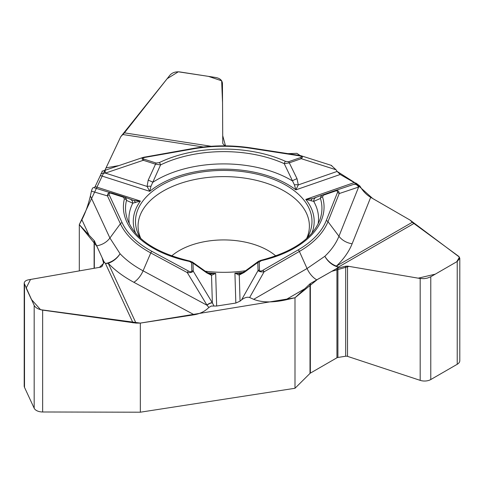 <?xml version="1.0" encoding="UTF-8"?>
<svg xmlns="http://www.w3.org/2000/svg" width="484" height="484" viewBox="0 0 484 484"><rect width="100%" height="100%" fill="white"/><g stroke="black" fill="none" stroke-linecap="round" stroke-linejoin="round"><path stroke-width="0.73" d="M258.268 261.433L260.767 260.362A2.202 0.672 76.9 0 1 261.269 260.707L259.224 262.044L259.466 270.108C259.684 271.288 260.797 271.361 262.806 270.314A2.202 1.27 60 0 1 264.082 271.82L249.641 297.521C247.276 296.789 244.589 297.563 241.583 299.856L240.058 301.145L235.835 303.057L216.663 306.021L211.26 306.051L208.852 307.467C205.022 311.315 200.14 313.753 194.193 314.769L140.33 323.1L140.33 412.205L294.992 388.277L310.008 373.394L310.008 283.805L304.853 288.712L285.342 299.977C272.256 302.736 261.705 302.518 253.677 299.33L307.056 268.517L324.849 256.29A118.253 68.274 0 0 0 338.951 236.252L358.626 187.054L339.211 193.57L327.977 221.654L338.951 236.252A16.51 13.135 21.8 0 0 352.134 243.754A131.775 76.079 180 0 1 336.416 266.085A16.51 9.535 -120 0 0 338.443 267.053A16.51 11.689 49.9 0 1 324.849 256.29A16.51 11.525 46.4 0 0 336.416 266.085L412.277 222.289L410.123 220.117L370.69 197.345L352.134 243.754M294.992 388.277L294.992 297.763L304.853 288.712M310.008 373.394A2.202 1.27 0 0 1 310.353 373.134L310.353 283.551L310.008 283.805M94.332 268.257L94.332 240.766L89.026 235.133L81.887 219.742C85.396 212.924 88.221 204.98 90.375 195.917L109.91 238.019L120.074 253.755A118.253 68.274 0 0 0 143.082 270.822L207.043 305.259L187.278 272.595L150.766 252.932L143.082 270.822A16.51 9.196 118.3 0 1 133.862 282.287A131.775 76.079 180 0 1 108.222 263.26A16.51 13.02 -24.9 0 1 105.452 263.484A16.51 11.616 139.9 0 0 120.074 253.755A16.51 11.816 136.4 0 1 108.222 263.26L135.992 323.094L140.33 323.1M79.303 270.895L79.303 224.6L89.026 235.133M296.898 153.337L288.047 153.64L296.898 153.337L300.122 155.521L296.898 153.337M79.303 224.6L81.887 219.742M294.992 297.763L285.342 299.977M205.186 271.185A88.251 50.953 0 0 0 245.66 270.725M307.128 238.043A88.251 50.953 0 0 0 311.581 226.228A88.251 50.953 0 0 0 223.729 170.422A88.251 50.953 0 0 0 135.883 226.228A88.251 50.953 0 0 0 140.336 238.043M294.411 184.864A4.513 1.543 -176.9 0 1 298.295 184.9L295.863 189.861L294.411 184.864L284.229 163.665L289.287 162.842L297.031 178.717L298.295 184.9L337.118 171.433L335.999 169.739L331.171 165.328M337.118 171.433L340.21 174.482L354.246 182.583L356.23 183.248L359.957 186.116C362.764 190.992 366.34 194.737 370.69 197.345M249.641 297.521L253.677 299.33M260.767 260.362C293.395 251.831 313.184 238.067 320.154 219.064A98.198 56.695 0 0 0 320.432 198.452L313.705 201.374L305.785 199.396L312.591 198.634L322.495 194.985M240.457 273.551L234.928 273.194A90.454 52.224 0 0 0 243.198 272.371M258.547 261.239L244.499 271.53A4.513 1.646 55.3 0 0 244.166 272.45L257.809 262.479L258.202 261.511M262.806 270.314L298.108 249.938A105.185 60.73 0 0 0 326.222 220.656A2.202 1.748 21.8 0 1 327.977 221.654A106.988 61.77 180 0 1 299.384 251.438L264.082 271.82C261.142 272.105 259.134 271.681 258.051 270.544L257.809 262.479A2.202 1.797 -1.7 0 1 259.224 262.044M310.353 373.134L336.937 357.785A2.202 1.27 0 0 1 337.911 357.458L345.685 356.224A2.42 1.398 0 0 1 347.53 356.363L347.53 266.127L420.185 278.506L424.087 278.657L427.324 278.118L430.784 276.751L457.223 261.487L459.8 258.262L458.638 256.302L412.277 222.289M359.957 186.116L358.626 187.054A4.513 3.951 70.6 0 0 353.55 184.422L356.23 183.248M326.222 220.656L337.451 192.572C337.917 191.035 337.227 190.527 335.382 191.047L323.403 195.197A2.202 0.926 70.9 0 0 322.671 194.919L334.65 190.763A2.202 0.926 70.9 0 1 334.656 190.763L353.55 184.422M340.21 174.482L295.863 189.861A90.454 52.224 0 0 0 149.737 191.337L150.954 186.31L160.573 164.911A98.198 56.695 180 0 1 284.229 163.665A2.202 1.107 -65.7 0 1 285.536 161.366L288.561 161.723L300.54 157.566A2.202 0.926 70.9 0 1 301.266 158.685C302.76 157.342 302.742 156.374 301.211 155.794L300.951 155.727M310.353 283.551L336.937 268.384L345.685 266.206L347.53 266.127M94.229 187.774L95.154 186.582L102.384 171.239M323.403 195.197L322.526 196.909A100.327 57.923 180 0 1 261.269 260.707M353.477 184.446A4.513 3.951 71.5 0 1 358.517 187.09M334.728 190.738C337.608 190 339.102 190.944 339.211 193.57A2.202 1.748 21.8 0 0 337.451 192.572M318.091 223.995A94.816 54.74 0 0 0 313.705 201.374A4.513 4.084 -110.3 0 1 316.27 197.297A4.513 4.084 -110.3 0 1 316.342 197.272M322.526 196.909A2.202 1.773 -17 0 0 320.432 198.452L321.061 196.056L322.677 194.919M311.127 200.921A4.513 2.741 -109.7 0 1 312.591 198.634M297.031 178.717A4.513 0.756 156.7 0 0 292.384 180.889A94.816 54.74 0 0 0 152.841 182.293A4.513 0.805 -158.1 0 0 148.177 180.217L155.521 164.191A2.202 0.871 -72.3 0 1 156.205 163.054L159.206 162.642A100.327 57.923 180 0 1 285.536 161.366M259.466 270.108A2.202 1.797 178.3 0 0 258.051 270.544L241.583 299.856M334.734 190.738L334.656 190.763A2.202 0.926 70.9 0 1 335.382 191.047M93.612 187.592C92.807 187.502 92.087 188.687 91.452 191.156L90.375 195.917M104.877 170.338L120.746 136.712L124.424 132.858L169.908 75.22C172.292 72.576 175.589 71.481 179.8 71.934L215.912 77.525C219.978 78.347 222.156 80.29 222.44 83.351L222.761 143.306L223.481 144.51L225.514 145.872L222.719 135.695L222.543 102.699L221.654 80.804L208.416 76.363L178.3 71.801L167.155 78.698L120.746 136.712L79.303 224.6L96.927 246.362L102.16 257.791L103.655 263.32L99.438 267.362L30.522 279.45L26.148 288.125L31.381 299.402L40.565 309.693L140.33 323.1L294.992 297.763L317.444 279.456L331.746 271.349L349.006 266.382L418.224 278.173L435.291 274.15L456.745 261.765L459.455 257.137L410.123 220.117L372.716 198.525L355.528 183.127L337.094 171.403M210.407 273.871L215.67 273.387L211.52 275.281L206.674 272.831L193.001 263.133A2.202 1.797 178.3 0 0 191.585 262.721L189.462 261.433A100.327 57.923 180 0 1 124.388 198.906L123.414 197.218L111.187 193.304C109.305 192.82 108.646 193.346 109.209 194.871A2.202 1.736 155.1 0 0 107.466 195.905C107.448 193.316 108.858 192.329 111.701 192.959L111.846 193.001M124.34 197.006L126.136 198.603L126.493 200.406L132.773 203.195L140.402 201.06L95.154 186.582M129.373 223.995A94.816 54.74 0 0 1 132.773 203.195A4.513 4.132 -69.6 0 0 130.172 199.208A4.513 4.132 -69.6 0 0 129.996 199.148L133.626 200.436L140.402 201.06A90.454 52.224 180 0 0 135.641 233.227M94.332 240.766L104.06 261.917L102.033 266.46L100.908 267.101L28.574 279.8C25.773 280.363 24.315 281.531 24.2 283.297L34.176 305.422C35.544 307.812 38.369 309.379 42.646 310.123L135.992 323.094M208.852 307.467L207.043 305.259A4.513 1.966 148.4 0 1 212.422 302.93L213.946 305.961M192.572 262.201L193.001 263.133L193.249 271.197L212.422 302.93M240.058 301.145L239.265 275.003L234.928 273.194L235.835 303.057M109.209 194.871L122.131 222.713A105.185 60.73 0 0 0 151.994 251.408L188.506 271.064C190.575 272.068 191.688 271.978 191.833 270.792L191.585 262.721M192.233 261.941L206.293 271.935L209.844 273.787A4.513 3.243 105.7 0 1 211.52 275.281L212.355 302.778A4.513 1.954 148.8 0 0 206.934 305.077M191.833 270.792A2.202 1.797 178.3 0 1 193.249 271.197C192.263 272.359 190.273 272.819 187.278 272.595A2.202 1.228 118.3 0 1 188.506 271.064M206.287 271.929A4.513 1.742 123.9 0 1 206.674 272.831M244.166 272.45L239.265 275.003A4.513 3.158 -106.4 0 1 240.881 273.466L240.373 273.557M111.187 193.304A2.202 0.871 -72.3 0 1 111.858 193.007A2.202 0.871 -72.3 0 1 111.877 193.007L124.098 196.921A2.202 0.871 107.7 0 0 123.414 197.218M189.462 261.433A2.202 0.611 101.8 0 1 189.916 261.076C155.521 252.829 134.655 238.824 127.31 219.064A98.198 56.695 0 0 1 126.493 200.406A2.202 1.779 -166.3 0 0 124.388 198.906M159.206 162.642A2.202 1.156 -115.9 0 1 160.573 164.911L155.521 164.191L143.3 160.283L105.421 173.091L101.017 173.466M100.291 175.511L149.737 191.337L147.082 186.425L148.177 180.217M105.222 173.115A4.513 0.944 -108.5 0 1 105.161 170.247A4.513 0.944 -108.5 0 1 105.282 170.235M300.54 157.566C302.197 156.87 301.75 156.278 299.179 155.794A2.202 0.466 -81.2 0 1 299.517 155.418L301.133 155.775M299.179 155.794L250.954 148.334A105.185 60.73 0 0 0 192.977 148.921L145.236 157.348C142.695 157.881 142.278 158.48 143.984 159.145L156.205 163.054M150.954 186.31A4.513 1.537 175.2 0 0 147.082 186.425L105.421 173.091A4.513 0.974 -108.7 0 1 105.379 170.174L101.936 171.215M143.984 159.145A2.202 0.871 -72.3 0 0 143.3 160.283C141.733 158.952 141.709 157.984 143.216 157.379L143.458 157.306M133.626 200.436A4.513 2.831 108.9 0 1 135.218 202.699M335.999 169.739L301.266 158.685L289.287 162.842A2.202 0.926 -109.1 0 0 288.561 161.723M145.236 157.348A2.202 0.526 -100 0 0 144.855 156.973M347.53 356.363L420.185 380.364A8.809 5.082 0 0 0 430.784 379.547L457.223 364.283A8.809 5.082 0 0 0 459.8 360.689L459.8 258.456M24.2 283.442L24.2 386.05A8.809 5.082 0 0 0 24.502 387.363L34.176 408.218A8.809 5.082 0 0 0 42.646 411.987L140.33 412.205M336.295 170.186L336.017 169.763M94.114 268.293L94.114 240.463M140.82 238.485A85.656 49.453 180 0 1 223.729 176.612A85.656 49.453 180 0 1 306.644 238.485M239.435 274.682A85.656 49.453 180 0 1 238.007 274.827M171.638 255.957A62.745 36.221 180 0 1 275.826 255.957M311.823 233.227A90.454 52.224 0 0 0 305.785 199.396L354.246 182.583M298.108 249.938A2.202 1.27 60 0 1 299.384 251.438L307.056 268.517A16.51 9.535 60 0 0 316.748 279.855M336.568 268.596L338.443 267.053L413.753 223.572M216.663 306.021L215.67 273.387A90.454 52.224 180 0 1 207.606 272.758M334.813 190.708L353.423 184.464M151.994 251.408A2.202 1.228 118.3 0 0 150.766 252.932A106.988 61.77 180 0 1 120.389 223.747L107.466 195.905L91.452 191.156M122.131 222.713A2.202 1.736 155.1 0 0 120.389 223.747L109.91 238.019A16.51 13.02 155.1 0 1 96.673 245.811M194.193 314.769L133.862 282.287M103.927 261.626L105.452 263.484L133.021 322.882M203.383 146.997L122.93 134.546M106.311 167.809L118.967 165.576M211.218 146.289L124.424 132.858M250.954 148.334A2.202 0.466 -81.2 0 1 251.293 147.959L299.517 155.418M192.977 148.921A2.202 0.526 -100 0 0 192.596 148.546C212.065 145.176 231.63 144.982 251.293 147.959M337.911 357.458L337.911 268.015M345.685 356.224L345.685 266.206M420.185 380.364L420.185 278.506M430.784 379.547L430.784 276.751M457.223 364.283L457.223 261.487M336.937 357.785L336.937 268.384M24.502 387.363L24.502 284.574M34.176 408.218L34.176 305.422M42.646 411.987L42.646 310.123M104.06 262.534L104.06 261.917M331.697 165.498L301.211 155.794M312.567 198.64L322.592 194.949M133.687 200.455L124.297 196.988M93.551 187.568L124.346 197.006M244.499 271.53L240.893 273.466M189.916 261.076L192.505 262.128M143.216 157.379L105.379 170.174M143.288 157.361L192.596 148.546"/></g></svg>
